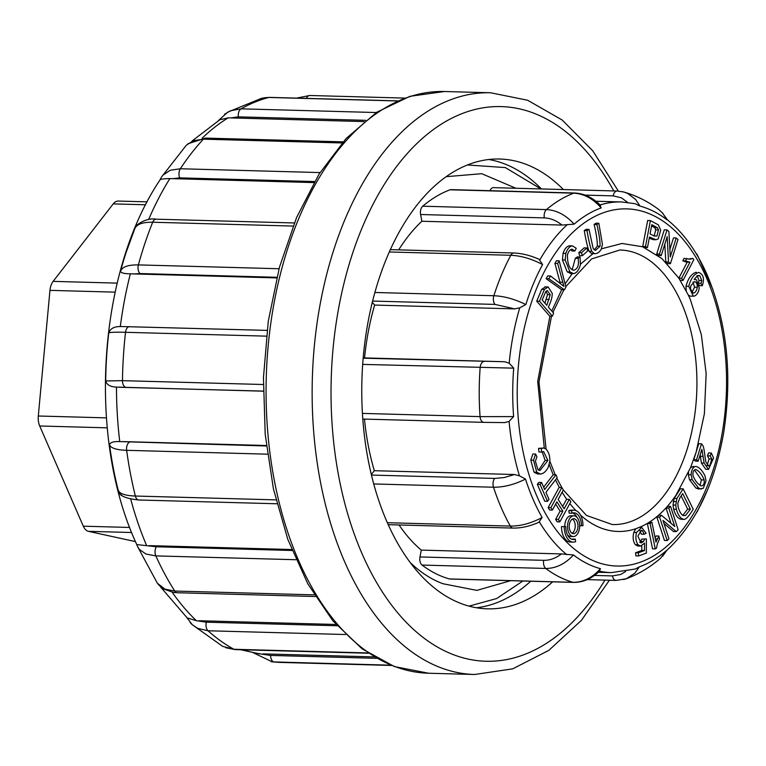 <?xml version="1.0" encoding="UTF-8"?>
<svg xmlns="http://www.w3.org/2000/svg" width="766" height="766" viewBox="0 0 766 766"><rect width="100%" height="100%" fill="white"/><g stroke="black" fill="none" stroke-linecap="round" stroke-linejoin="round"><path stroke-width="1.15" d="M135.419 541.61L88.483 531.336A13.529 7.928 -88.4 0 1 83.302 526.185L39.717 425.992A13.529 7.928 -88.4 0 1 38.3 416.005L49.962 290.362A13.529 7.928 -88.4 0 1 53.132 281.371L113.224 203.89A13.529 7.928 -88.4 0 1 118.251 201.065L147.168 201.851M313.955 182.586L169.889 178.583C163.627 178.698 160.333 179.139 160.027 179.905M276.679 277.905L130.364 273.826C124.216 273.788 120.932 272.916 120.521 271.221A269.134 157.585 -88.4 0 1 125.95 252.914L134.864 228.45M263.274 391.187L116.48 387.089C110.342 386.878 106.752 384.829 105.708 380.941A269.134 157.585 -88.4 0 1 108.743 332.961C110.266 328.643 114.124 326.507 120.31 326.555L121.918 326.527M295.935 559.726L155.833 555.896L145.98 554.048L139.249 549.318L137.497 546.464L136.769 544.559L156.35 546.771L292.057 550.476M122.56 496.09L120.492 494.309M276.909 503.769L138.828 499.997C125.145 498.609 118.27 495.334 118.184 490.183L118.165 490.087A269.134 157.585 -88.4 0 1 109.528 444.749C110.16 442.403 113.569 441.35 119.745 441.589L266.386 445.984M161.09 177.712L159.855 180.182C98.201 271.978 87.477 434.686 135.161 541.026L136.913 544.98M364.109 121.583L228.22 117.84L219.641 119.822M240.811 649.75L258.468 653.657L270.609 655.428L376.661 658.329M160.333 586.689L187.172 617.894L196.383 620.699L206.332 622.183L337.097 625.755M266.338 445.506L122.416 441.58M291.674 549.528L149.303 545.631M335.968 624.472L199.026 620.728M374.22 656.912L262.968 653.877M552.679 581.825A224.993 131.733 -88.4 0 1 487.454 608.836A224.993 131.733 -88.4 0 1 361.906 380.329A224.993 131.733 -88.4 0 1 499.738 159.022A224.993 131.733 -88.4 0 1 563.403 189.556M469.089 606.117L496.674 598.533L522.872 581.011M488.756 159.5A224.993 131.733 -88.4 0 1 541.466 188.953M530.742 581.231A224.993 131.733 -88.4 0 1 476.509 607.754M515.92 188.254L481.718 173.7L446.109 176.678M342.096 142.955L203.392 139.173L193.3 140.695L186.262 145.281M161.559 176.956L162.938 175.146L170.272 170.244L180.336 168.75L320.025 172.57M314.548 181.552L179.713 177.865L172.532 178.717M397.401 100.959L268.895 97.454L261.79 98.22L227.588 112.19M224.562 114.249L230.499 110.754L241.07 108.839L376.317 112.535M365.669 120.319L238.331 116.844L230.853 117.935M390.832 665.185L272.37 661.881L253.431 652.843M272.303 661.872L271.356 661.767M345.456 634.526L208.026 630.772L197.733 628.379L192.228 624.702M192.17 624.654L190.14 622.567M222.667 646.37L233.965 649.281L367.91 652.938M157.308 583.185L164.91 589.159L174.782 591.046L314.252 594.856M267.401 454.171L126.649 450.322C116.442 449.958 110.744 448.1 109.528 444.749M118.165 490.087C119.419 493.677 125.145 495.659 135.352 496.033L275.942 499.872M266.357 336.15L125.538 332.3C115.34 332.042 109.739 332.262 108.743 332.961M105.708 380.941L122.474 380.664L263.322 384.513M263.274 391.11L119.161 387.251M293.081 226.075L152.683 222.236C142.466 222.083 136.472 224.304 134.692 228.91M120.521 271.221C122.215 266.846 128.171 264.739 138.387 264.902L279.035 268.742M276.832 277.292L139.977 273.548L133.025 273.979M711.317 453.012L710.178 455.914L711.834 459.006L709.776 465.766L708.818 466.044L706.032 462.358C704.95 458.93 704.347 447.018 702.594 445.151L701.522 443.773L698.774 443.696L693.785 459.686L695.432 461.113L698.171 461.189L701.876 449.336L704.126 463.066L708.531 469.376L713.577 457.991L711.317 453.012L708.569 452.936L707.439 455.837L709.086 458.93L707.037 465.69M700.172 454.793L701.378 462.99L705.792 469.299L708.531 469.376M680.399 488.765L674.176 498.417L673.017 505.033L673.649 509.208C675.44 515.461 678.025 518.831 681.405 519.31L684.143 519.386C686.125 519.31 689.151 515.92 693.211 509.208L683.138 488.842L680.399 488.765M658.894 536.037L655.974 542.137L651.943 522.335L650.104 523.504L655.275 548.925L656.472 548.159L657.41 543.736L659.507 539.044L658.894 536.037L656.156 535.961L655.083 537.751M693.546 466.341L690.549 467.681L675.909 495.296C667.933 506.996 659.028 515.978 649.204 522.259L647.366 523.437L652.536 548.849L655.275 548.925M555.953 474.815L544.683 489.512L541.572 482.465L538.833 482.389L537.33 484.361L544.76 501.251L547.508 501.328L549.011 499.355L545.919 492.337L557.198 477.63L555.953 474.815L553.215 474.738L543.659 487.195M692.847 258.381L690.137 259.214L684.028 258.381L682.765 260.823L687.226 262.106L678.868 278.182L680.313 280.346L683.052 280.423L693.776 259.779L692.847 258.381L688.375 259.032M601.434 248.826L622.021 243.473L642.617 246.767L661.948 258.611L678.868 278.182L688.366 295.149L690.559 296.222L694.666 296.011C697.271 294.546 698.793 291.817 699.214 287.815L696.476 279.781L694.159 279.351L697.347 275.952L699.77 275.626L701.8 280.586L699.061 280.509L698.238 283.324M696.38 272.342L695.844 272.323C691.248 274.132 687.964 278.757 686.01 286.225L686.25 290.841M699.119 284.847L699.578 285.641L702.326 285.708C704.615 278.585 703.37 274.151 698.592 272.399C693.986 274.199 690.702 278.834 688.749 286.302L693.307 296.298M697.031 275.549L699.061 280.509M688.366 295.149L690.367 299.602L701.33 334.598L706.156 373.684L704.366 413.841L696.122 452.199M688.567 472.316L688.375 474.69L689.477 479.679L695.959 488.066L698.535 489.005L703.312 488.306L706.041 480.751L704.959 475.763C702.087 470.075 698.965 466.954 695.576 466.398C692.857 467.26 691.372 470.046 691.123 474.767L692.215 479.755L698.697 488.143L701.283 489.081M639.869 530.781L641.381 534.199L644.12 534.266L646.092 533.232L641.745 527.448L636.536 532.447C635.32 537.454 635.828 541.552 638.068 544.75L640.567 546.091L644.541 543.113L644.484 550.534L641.745 550.457L635.521 552.774L635.866 555.877L638.605 555.953L646.36 553.071L646.37 538.929L641.784 539.13L639.763 542.481M641.784 545.871L641.745 550.457M639.342 527.401L635.837 528.712L633.798 532.37C632.572 537.378 633.089 541.476 635.33 544.674L637.819 546.014L640.567 546.091M541.725 452.045L543.601 451.586L547.92 460.452L539.944 470.544L537.981 469.721L535.386 461.209L536.937 456.775L535.587 454.056L532.839 453.979L530.79 460.117L534.026 472.143L537.512 473.953L540.48 474.03C543.391 473.752 545.967 471.521 548.217 467.317L549.844 461.218C550.007 456 548.686 451.883 545.861 448.876L543.467 448.005L541.275 448.455L541.725 452.045L538.986 451.969L538.536 448.378L543.467 448.005M542.146 451.863L545.181 460.376L538.642 470.18M544.291 448.11L537.713 381.43L549.911 316.09M551.769 311.034L561.67 289.711L546.139 278.68L547.747 275.875L550.486 275.952L548.877 278.757L564.408 289.778L561.67 289.701M564.408 289.778L565.93 287.116L559.18 260.804L556.442 260.727L554.919 263.38L560.329 283.458M569.751 245.8L569.732 245.8C566.897 246.068 564.686 248.577 563.087 253.326L562.445 259.904L567.185 271.834L570.909 273.548M578.091 258.343C579.182 264.912 577.784 268.876 573.887 270.245C569.617 269.421 567.453 264.347 567.415 255.021C568.324 251.564 569.875 249.62 572.068 249.18L574.816 251.047L576.243 248.299L572.48 245.867L569.722 245.8L572.461 245.867C569.645 246.145 567.434 248.653 565.835 253.402L565.184 259.98L569.933 271.911L573.648 273.625C576.702 273.012 578.943 270.072 580.379 264.797L580.121 256.964L578.091 258.343L575.343 258.266L572.135 269.862M570.68 249.601L572.078 250.97L574.816 251.047M580.121 256.964L577.382 256.888L575.343 258.266M596.838 224.495C599.041 233.563 600.123 240.792 600.084 246.192L595.479 250.396L593.21 248.672L588.997 229.369L586.249 229.293L584.257 230.528C585.664 238.963 587.235 245.857 588.987 251.21L591.611 253.575L594.349 253.651C597.059 253.891 599.366 252.387 601.291 249.142L602.421 244.325L598.84 223.26L596.838 224.495L594.1 224.419C596.302 233.486 597.375 240.716 597.336 246.116L594.196 249.936M598.84 223.26L596.092 223.184L594.1 224.419M676.225 237.967L670.279 256.936L668.909 231.562L667.014 229.905L664.275 229.829L656.701 253.986L658.463 255.538L661.211 255.614L667.167 236.627L668.527 262.01L665.788 261.943L667.674 263.6L670.422 263.667L677.996 239.509L676.225 237.967L673.486 237.891L669.877 249.41M664.831 244.076L665.788 261.943M650.401 220.589L647.663 220.512L642.731 246.48L644.733 247.485L647.471 247.562L649.472 237.01L656.012 239.748L658.195 238.896L660.704 230.135L658.339 224.859L650.401 220.589L645.479 246.556L642.731 246.48M649.252 238.197L653.264 239.672L656.012 239.748M578.751 252.694L579.623 255.643L582.361 255.71L587.723 250.903L586.852 247.954L584.113 247.878L578.751 252.694L581.49 252.761L582.361 255.71M663.998 523.523L673.525 531.547L676.273 531.623L678.159 529.766L670.576 506.403L667.837 506.326L666.066 508.069L671.026 523.341M670.576 506.403L668.804 508.136L674.769 526.491L661.489 515.317L658.75 515.24L656.855 517.098L664.448 540.451L667.186 540.528L668.957 538.795L663.002 520.459L676.273 531.623M545.402 286.886L541.677 289.347L536.717 301.162L549.672 316.08L552.41 316.157L553.627 313.17L548.36 307.099C551.032 301.555 552.324 296.978 552.238 293.368L548.14 286.963L544.885 286.829M581.423 525.773L582.955 525.696A15.971 9.345 91.6 0 0 574.031 510.213L571.292 510.137A15.971 9.345 91.6 0 0 568.832 510.625L569.157 513.153L571.905 513.23A13.367 7.823 -88.4 0 1 573.964 512.818A13.367 7.823 -88.4 0 1 581.423 525.773L579.67 525.725M572.585 512.99A13.367 7.823 -88.4 0 1 576.903 517.309M573.878 515.805A10.37 6.071 91.6 0 0 567.529 526.012A10.37 6.071 91.6 0 0 573.313 536.545A10.37 6.071 91.6 0 0 578.943 530.828A10.37 6.071 91.6 0 0 578.522 519.855A10.37 6.071 91.6 0 0 573.878 515.805L571.139 515.729A10.37 6.071 91.6 0 0 564.781 526.548M567.549 534.965A10.37 6.071 91.6 0 0 570.574 536.468L573.313 536.545M555.647 504.105L560.109 511.142L555.609 519.405L557.131 521.799L559.869 521.876L570.833 501.749L569.31 499.355L566.562 499.279L562.646 506.479M569.31 499.355L564.149 508.835L558.184 499.442L563.355 489.953L561.832 487.559L559.094 487.482L548.13 507.609L549.653 510.012L552.391 510.079L556.892 501.816L562.847 511.219L560.109 511.142M575.295 539.12A13.367 7.823 -88.4 0 1 573.236 539.532A13.367 7.823 -88.4 0 1 565.768 526.577L561.497 526.577A15.971 9.345 91.6 0 0 570.421 542.06L573.159 542.137A15.971 9.345 91.6 0 0 575.62 541.648L575.295 539.12L572.547 539.053A13.367 7.823 -88.4 0 1 571.867 539.293M707.43 275.521A183.505 107.451 91.6 0 0 698.87 258.199A183.505 107.451 91.6 0 0 698.353 257.29C689.362 241.568 678.906 228.967 666.947 219.469M659.191 209.903L662.772 213.254L666.995 219.813A183.505 107.451 91.6 0 0 640.003 206.102L635.1 203.689M599.855 205.039L601.147 207.921A183.505 107.451 91.6 0 0 574.107 224.16L562.014 225.07C556.355 220.531 550.467 218.138 544.329 217.898L420.611 214.518A6.77 3.964 -88.4 0 1 422.708 206.207L546.436 209.587C556.576 210.114 565.796 214.978 574.107 224.16M539.053 259.262L542.596 264.586A183.505 107.451 91.6 0 0 525.83 304.562L519.75 307.817L514.762 308.89L494.98 304.408L372.582 301.067M514.762 308.89L374.631 305.069A185.41 108.561 -88.4 0 0 364.559 357.913L504.689 361.744L509.189 363.189L513.708 368.149A183.505 107.451 91.6 0 0 513.613 416.608L509.084 421.424L504.574 422.612L483.988 422.353A6.77 3.964 91.6 0 1 483.815 422.353L362.816 419.05L483.643 422.344M364.472 419.098A185.41 108.561 -88.4 0 0 374.325 470.697L514.455 474.527L519.434 475.82L525.505 479.066A183.505 107.451 91.6 0 0 542.127 517.49L538.766 522.326C529.938 526.261 521.349 528.186 513.038 528.09L389.31 524.71A6.77 3.964 -88.4 0 1 388.151 524.375M399.076 524.978A185.41 108.561 -88.4 0 0 421.271 550.103L561.401 553.933L573.485 554.967A183.505 107.451 91.6 0 0 600.477 568.678L599.165 571.11M635.062 569.128L639.332 566.859A183.505 107.451 91.6 0 0 666.372 550.62L660.483 558.318M398.703 249.86A185.41 108.561 -88.4 0 1 421.884 221.25L562.014 225.07M573.485 554.967C565.145 563.977 555.905 568.468 545.765 568.449A198.27 116.087 -88.4 0 0 573.064 582.313A6.77 3.964 91.6 0 0 573.638 582.399L449.92 579.019A6.77 3.964 -88.4 0 1 449.345 578.933L573.064 582.313C583.204 582.332 592.338 577.784 600.477 568.678M422.037 565.069A6.77 3.964 -88.4 0 1 419.969 556.949L543.688 560.329A6.77 3.964 91.6 0 0 545.765 568.449L422.037 565.069A198.27 116.087 91.6 0 0 449.345 578.933M421.271 550.103L419.969 556.949M374.325 470.697L371.357 474.499M364.559 357.913L363.17 357.981M374.631 305.069L372.286 302.264M421.884 221.25L420.611 214.518M601.147 207.921C593.047 198.614 583.931 193.693 573.791 193.166L450.063 189.786A198.27 116.087 91.6 0 0 422.708 206.207M450.063 189.786A6.77 3.964 -88.4 0 1 450.992 189.623L574.711 193.003A6.77 3.964 91.6 0 0 573.791 193.166A198.27 116.087 -88.4 0 0 546.436 209.587A6.77 3.964 91.6 0 0 544.329 217.898M489.981 190.696A6.77 3.964 -88.4 0 1 493.409 187.641L617.128 191.021A6.77 3.964 91.6 0 0 613.183 195.876L585.071 195.1M410.48 562.78A204.972 120.013 91.6 0 0 442.997 583.74L476.864 590.385L510.683 580.676M540.892 188.934L505.311 167.582L467.365 164.968M696.821 254.006L697.338 254.819M695.135 251.89L698.353 257.29M622.03 191.596L623.687 191.988M623.811 192.017L627.699 193.463L635.694 199.543L640.003 206.102M374.852 292.478L493.859 295.724C504.076 296.155 514.733 299.094 525.83 304.562M542.596 264.586C531.633 258.812 521.043 255.71 510.817 255.289L389.262 251.966M362.433 413.401L480.062 416.618L513.613 416.608M513.708 368.149L362.682 364.396M363.161 358.191L504.689 361.744M387.414 522.718L510.319 526.079C520.535 526.194 531.135 523.331 542.127 517.49M525.505 479.066C514.388 484.619 503.722 487.329 493.495 487.224L373.779 483.949M371.491 475.064L494.654 478.424L504.076 477.572L514.455 474.527M543.688 560.329C549.835 560.425 555.733 558.29 561.401 553.933M639.332 566.859L634.937 573.083L626.272 578.77M626.157 578.809L623.591 579.584M594.531 575.429L612.474 575.917L620.728 574.471L625.63 571.522M697.874 510.213L696.007 513.555M565.768 526.577L561.497 526.577M564.245 526.654A15.971 9.345 91.6 0 0 573.159 542.137M541.572 482.465L540.068 484.428L537.33 484.361M540.068 484.428L547.508 501.328M541.275 448.455L538.536 448.378M535.587 454.056L533.529 460.184L536.774 472.22L540.48 474.03M561.832 487.559L550.878 507.686L548.13 507.609M550.878 507.686L552.391 510.079M562.847 511.219L558.347 519.482L555.609 519.405M558.347 519.482L559.869 521.876M577.143 521.617A7.468 4.376 91.6 0 0 573.801 518.706A7.468 4.376 91.6 0 0 569.224 526.06A7.468 4.376 91.6 0 0 573.389 533.643A7.468 4.376 91.6 0 0 577.449 529.526A7.468 4.376 91.6 0 0 577.143 521.617M572.03 533.232A7.468 4.376 91.6 0 0 574.404 521.55A7.468 4.376 91.6 0 0 572.422 519.051M574.031 510.213A15.971 9.345 91.6 0 0 571.57 510.702L571.905 513.23M571.57 510.702L568.832 510.625M644.484 550.534L638.26 552.851L635.521 552.774M638.26 552.851L638.605 555.953M646.37 538.929L641.784 539.13M644.532 539.197L643.564 541.476L641.046 542.989L637.896 536.152L641.305 530.254L642.664 530.905L644.12 534.266M546.081 291.195L547.498 294.604L544.942 303.164M547.307 290.573L550.237 294.68L546.828 305.337L542.194 300.004L545.775 291.578L547.441 290.573M548.14 286.963L544.425 289.424L539.456 301.239L552.41 316.157M539.456 301.239L536.717 301.162M544.425 289.424L541.677 289.347M650.104 523.504L647.366 523.437M651.943 522.335L649.204 522.259A144.085 84.365 -88.4 0 1 639.39 527.381M548.877 278.757L546.139 278.68M559.18 260.804L557.658 263.456L554.919 263.38M557.658 263.456L563.948 286.398L550.486 275.952M668.804 508.136L666.066 508.069M661.489 515.317L659.603 517.174L656.855 517.098M659.603 517.174L667.186 540.528M570.478 273.558L573.648 273.625M690.396 509.17L685.522 515.547L682.851 515.47C680.888 514.005 679.327 511.209 678.169 507.082L677.795 503.205L680.093 497.412L682.697 493.61L690.396 509.17L687.657 509.093L682.784 515.47M681.127 495.899L687.657 509.093M683.138 488.842L676.924 498.484L675.756 505.1L676.388 509.285C678.178 515.537 680.763 518.908 684.143 519.386M586.852 247.954L581.49 252.761M695.767 469.501C699.243 471.09 702.039 474.575 704.165 479.966C704.576 483.47 703.648 485.481 701.397 485.989C697.903 484.313 695.126 480.924 693.067 475.81C692.579 472.019 693.479 469.922 695.767 469.501L695.815 469.501M704.165 479.966L701.426 479.889L700 485.462M694.417 469.951L701.426 479.889M588.997 229.369L587.005 230.604L584.257 230.528M587.005 230.604C588.403 239.04 589.983 245.934 591.735 251.286L594.349 253.651L591.611 253.575M701.522 443.773L696.533 459.763L698.171 461.189M696.533 459.763L693.785 459.686M710.178 455.914L707.439 455.837M653.953 235.909L650.056 233.946L651.818 224.658L657.487 227.78L658.463 229.944L656.931 236.052L653.953 235.909M651.588 225.855L654.748 227.703L655.715 229.877L654.154 236.014M645.479 246.556L647.471 247.562M667.014 229.905L659.44 254.063L656.701 253.986M659.44 254.063L661.211 255.614M668.527 262.01L670.422 263.667M686.776 258.458L685.503 260.89L689.965 262.173L681.606 278.259L678.868 278.182M681.606 278.259L683.052 280.423M685.503 260.89L682.765 260.823M686.748 262.116L689.965 262.173M690.779 285.862L694.494 281.553C696.438 282.089 697.376 283.995 697.309 287.269C696.687 290.764 695.317 292.736 693.211 293.186L690.444 288.964L690.779 285.862M693 282.032L694.571 287.193L691.842 292.622M701.8 280.586L700.976 283.391L702.326 285.708M700.976 283.391L698.784 283.334M694.226 279.245L694.944 279.264L694.159 279.351M699.013 275.463L698.199 275.578M38.3 416.005L106.417 417.863M115.139 292.143L49.962 290.362M83.302 526.185L129.674 527.458M107.25 427.84L39.717 425.992M131.628 532.514L88.483 531.336M53.132 281.371L117.198 283.123M145.655 204.771L113.224 203.89M169.889 178.583A276.765 162.047 91.6 0 0 148.604 219.603M130.364 273.826A276.765 162.047 91.6 0 0 120.31 326.555M130.737 499.183A276.765 162.047 91.6 0 0 146.651 545.631M116.48 387.089A276.765 162.047 91.6 0 0 119.745 441.589M228.22 117.84A276.765 162.047 91.6 0 0 202.147 138.186M243.291 649.817A276.765 162.047 91.6 0 0 260.335 653.81M172.168 592.223A276.765 162.047 91.6 0 0 196.383 620.699M613.767 190.925A277.436 162.449 91.6 0 0 383.488 185.717A277.436 162.449 91.6 0 0 374.574 578.991A277.436 162.449 91.6 0 0 604.939 580.111M444.519 91.508A290.975 170.368 91.6 0 0 266.262 377.715A290.975 170.368 91.6 0 0 428.625 673.237L474.681 674.492A290.975 170.368 -88.4 0 1 312.327 378.978A290.975 170.368 -88.4 0 1 490.575 92.763L444.519 91.508L409.973 96.305L376.728 112.257L346.069 138.56L319.058 174.102L296.586 217.525L279.456 267.19L268.272 321.241L263.456 377.638L265.189 434.198L273.405 488.794L287.796 539.331L307.855 583.912L332.894 620.872L362.069 648.812L394.394 666.564L428.625 673.237M187.871 143.778L205.614 138.1A6.77 3.964 -88.4 0 0 203.392 139.173A284.205 166.414 91.6 0 0 180.336 168.75A6.77 3.964 -88.4 0 0 179.713 177.865M263.734 97.818L269.555 97.378A6.77 3.964 -88.4 0 0 268.895 97.454A284.205 166.414 91.6 0 0 241.07 108.839A6.77 3.964 -88.4 0 0 238.331 116.844M306.4 98.383A6.77 3.964 -88.4 0 1 309.761 95.491L404.63 98.086M270.609 655.428A6.77 3.964 -88.4 0 0 274.218 661.996A284.205 166.414 91.6 0 0 281.199 662.437L391.503 665.453M206.332 622.183A6.77 3.964 -88.4 0 0 208.026 630.772A284.205 166.414 91.6 0 0 233.965 649.281A6.77 3.964 -88.4 0 0 235.085 649.597L368.35 653.235M156.35 546.771A6.77 3.964 -88.4 0 0 155.833 555.896A284.205 166.414 91.6 0 0 174.782 591.046A6.77 3.964 -88.4 0 0 177.319 592.74L315.286 596.513M129.301 442.231A6.77 3.964 -88.4 0 0 126.649 450.322A284.205 166.414 91.6 0 0 135.352 496.033A6.77 3.964 -88.4 0 0 138.77 499.987M129.856 326.651A6.77 3.964 -88.4 0 0 129.617 326.632A6.77 3.964 -88.4 0 0 125.538 332.3A284.205 166.414 91.6 0 0 122.474 380.664A6.77 3.964 -88.4 0 0 126.017 387.357M156.072 219.191A6.77 3.964 -88.4 0 0 152.683 222.236A284.205 166.414 91.6 0 0 138.387 264.902A6.77 3.964 -88.4 0 0 139.977 273.548M696.16 452.074L690.549 467.681M635.837 528.712A144.085 84.365 -88.4 0 1 580.523 515.087M575.955 510.616A144.085 84.365 -88.4 0 1 569.866 503.521M566.725 499.279A144.085 84.365 -88.4 0 1 562.12 492.212M559.41 487.492A144.085 84.365 -88.4 0 1 555.513 479.822M553.224 474.738A144.085 84.365 -88.4 0 1 549.27 464.579M565.107 283.889L572.24 273.615M580.484 264.146L592.97 253.69M706.788 278.527A178.641 104.597 91.6 0 0 526.424 319.298A178.641 104.597 91.6 0 0 632.524 564.475A178.641 104.597 91.6 0 0 706.788 278.527M600.075 204.972A185.41 108.561 -88.4 0 1 621.494 201.946L635.138 203.699M539.906 259.76A185.41 108.561 -88.4 0 1 567.347 224.562M509.189 363.189A185.41 108.561 -88.4 0 1 519.75 307.817M519.434 475.82A185.41 108.561 -88.4 0 1 509.084 421.424M566.735 554.641A185.41 108.561 -88.4 0 1 539.417 522M598.39 572.269L611.364 572.623A185.41 108.561 -88.4 0 1 599.529 571.187M563.316 490.01L586.478 515.422L612.283 524.538A137.315 80.401 91.6 0 0 687.121 449.24A137.315 80.401 91.6 0 0 681.711 303.575A137.315 80.401 91.6 0 0 619.78 250.013L591.62 258.918L565.806 286.618M627.593 202.387L621.427 197.82L613.183 195.876M494.98 304.408A6.77 3.964 91.6 0 1 493.859 295.724A198.27 116.087 -88.4 0 1 510.817 255.289A6.77 3.964 91.6 0 1 513.871 253L390.306 249.63M504.804 422.612L483.815 422.353A6.77 3.964 91.6 0 1 480.062 416.618A198.27 116.087 -88.4 0 1 480.148 367.603A6.77 3.964 91.6 0 1 484.093 361.495M513.029 528.09A6.77 3.964 91.6 0 1 510.319 526.079A198.27 116.087 -88.4 0 1 493.495 487.224A6.77 3.964 91.6 0 1 494.654 478.424M612.474 575.917A6.77 3.964 91.6 0 0 616.017 580.408M547.92 460.452L545.181 460.376M533.529 460.184L530.79 460.117M536.774 472.22L534.026 472.143M636.536 532.447L633.798 532.37M638.068 544.75L635.33 544.674M643.564 541.476L640.826 541.409M642.664 530.905L639.926 530.838M549.193 299.506L546.455 299.429M550.237 294.68L547.498 294.604M657.285 538.881L655.303 538.824M562.732 282.29L559.984 282.214M565.835 253.402L563.087 253.326M565.184 259.98L562.445 259.904M569.933 271.911L567.185 271.834M685.522 515.547L682.841 515.47M676.924 498.484L674.176 498.417M675.966 501.634L673.218 501.558M675.756 505.1L673.017 505.033M676.388 509.285L673.649 509.208M691.123 474.767L688.375 474.69M692.215 479.755L689.477 479.679M698.697 488.143L695.959 488.066M600.084 246.192L597.336 246.116M591.735 251.286L588.987 251.21M702.412 451.394L701.244 451.365M703.102 456.354L700.354 456.277M704.126 463.066L701.378 462.99M711.834 459.006L709.086 458.93M709.776 465.766L707.899 465.718M657.487 227.78L654.748 227.703M658.463 229.944L655.715 229.877M656.931 236.052L654.193 235.985M687.696 261.867L684.957 261.79M697.309 287.269L694.571 287.193M688.749 286.302L686.01 286.225M192.122 140.944L220.148 119.515M618.363 191.079L592.75 150.797L562.187 120.023L527.64 100.25L490.575 92.763M474.681 674.492L512.741 668.833L548.868 650.344L581.461 620.307L609.41 580.235M186.358 145.176L161.492 177.051M205.614 138.1L343.072 141.854M227.741 112.142L218.454 120.549M269.555 97.378L397.602 100.873M309.761 95.491L296.586 98.115M281.199 662.437L272.256 661.872M192.084 624.577L222.724 646.408M235.085 649.597L225.577 647.682M186.042 616.477L192.17 624.616M137.468 546.397L157.375 583.271M177.319 592.74L173.212 592.396L163.034 588.748L158.15 584.334M121.593 326.536L267.037 330.385M134.845 228.498C133.236 226.803 145.32 217.161 156.111 219.191L294.326 222.963M666.372 550.773C695.231 524.346 714.305 485.137 723.592 433.144C732.535 375.876 727.183 323.396 707.516 275.693L698.87 258.199M611.364 572.623L635.483 568.994M595.881 201.247L621.494 201.946M563.881 289.759L552.937 312.384M551.52 316.138L538.977 381.918L546.091 449.048M549.844 461.256L555.226 474.786M556.796 478.147L561.861 487.597M697.261 254.685L712.945 289.567M623.639 191.969C636.565 195.646 648.476 201.669 659.392 210.047M661.901 212.306L667.176 219.497M623.716 192.007L617.128 191.021M574.711 193.003C584.305 193.539 592.903 197.685 600.534 205.432M513.89 253.01C521.943 253.335 530.273 255.394 538.881 259.195M599.95 570.766C592.175 578.493 583.405 582.371 573.638 582.399M660.627 558.194C650.114 567.252 638.595 574.136 626.052 578.857M626.176 578.77L616.065 580.417L587.196 579.623M666.564 550.764L662.513 556.336M707.458 490.144L697.184 511.803M641.745 527.448L639.007 527.372"/></g></svg>
